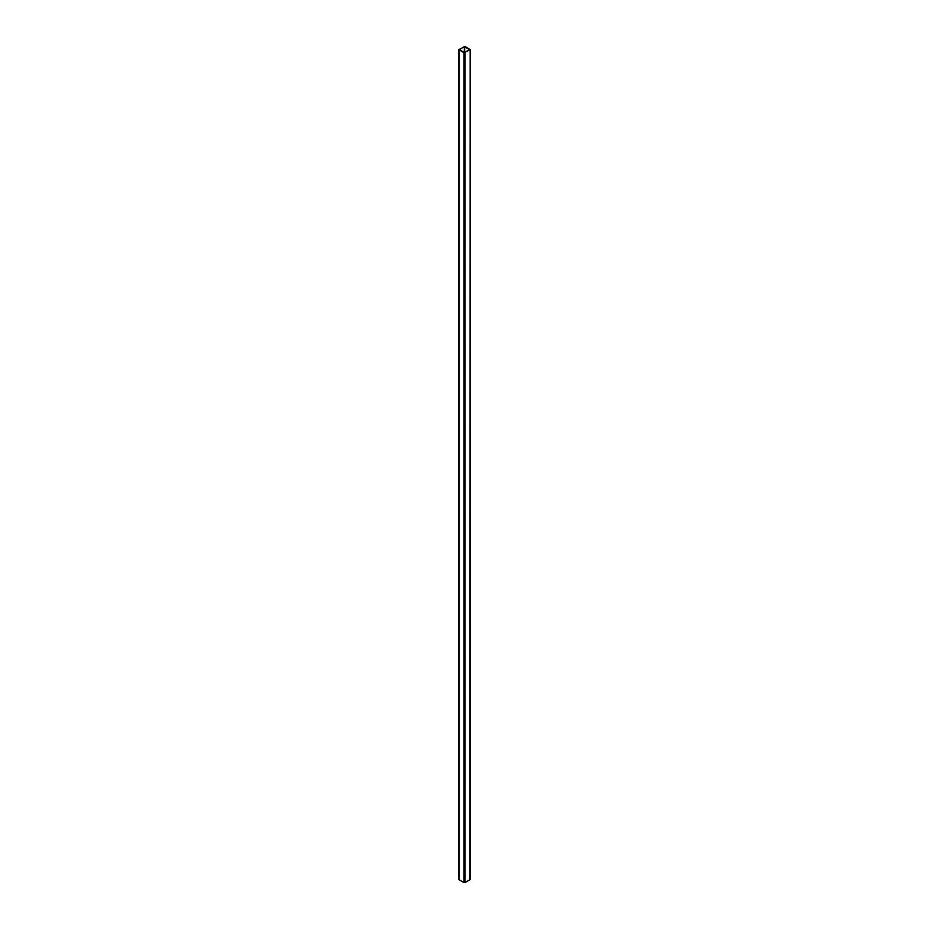 <?xml version="1.0" encoding="UTF-8"?>
<svg xmlns="http://www.w3.org/2000/svg" width="929" height="929" viewBox="0 0 929 929"><rect width="100%" height="100%" fill="white"/><g stroke="black" fill="none" stroke-linecap="round" stroke-linejoin="round"><path stroke-width="1.39" d="M464.326 46.659L459.332 49.597L464.326 52.535L469.668 49.597L464.326 46.659L464.326 52.535M469.946 879.089L470.179 49.597L465.034 46.45L458.821 49.597L463.966 52.744L469.946 49.911M465.034 52.744L465.034 882.55L469.946 879.717M465.034 882.55L463.966 882.55L463.966 52.744M459.054 49.911L459.054 879.717L463.966 882.55M459.054 879.717L459.054 879.089M464.674 52.535L464.674 46.659M470.179 879.403L470.179 49.597M458.821 879.403L458.821 49.597"/></g></svg>
